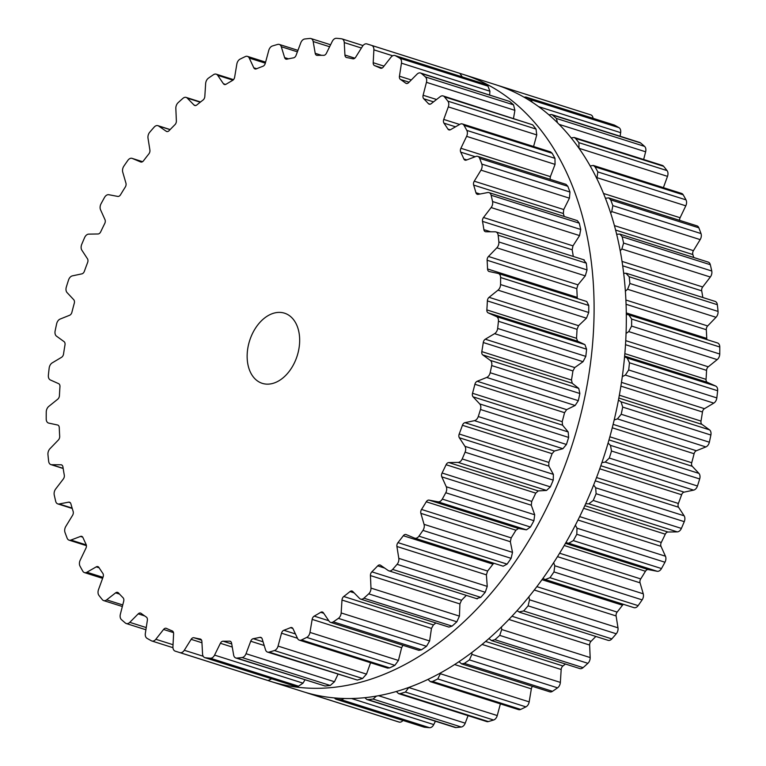 <?xml version="1.0" encoding="UTF-8"?>
<svg xmlns="http://www.w3.org/2000/svg" width="766" height="766" viewBox="0 0 766 766"><rect width="100%" height="100%" fill="white"/><g stroke="black" fill="none" stroke-linecap="round" stroke-linejoin="round"><path stroke-width="1.15" d="M460.06 73.459A318.397 215.926 107.6 0 1 463.076 74.379A318.397 215.926 107.6 0 1 572.719 443.131A318.397 215.926 107.6 0 1 270.685 681.405A318.397 215.926 107.6 0 1 268.043 680.543A318.397 215.926 107.6 0 0 270.685 681.405L302.924 691.621A318.397 215.926 107.6 0 0 604.948 453.338A318.397 215.926 107.6 0 0 495.315 84.595A318.397 215.926 107.6 0 1 604.948 453.338A318.397 215.926 107.6 0 1 302.924 691.621L270.685 681.405A318.397 215.926 107.6 0 0 572.719 443.131A318.397 215.926 107.6 0 0 463.076 74.379L495.315 84.595L463.076 74.379A318.397 215.926 107.6 0 0 460.06 73.459M479.392 413.018A318.397 215.926 107.6 0 1 478.262 416.532A5.525 3.744 107.6 0 1 474.432 420.668L464.924 422.679A3.677 2.499 -72.4 0 0 462.425 425.283A300.454 203.756 107.6 0 1 460.835 429.649A300.454 203.756 107.6 0 1 459.198 434.006A3.677 2.499 -72.4 0 0 459.341 437.759L464.943 446.329A5.525 3.744 107.6 0 1 465.077 452.189A318.397 215.926 107.6 0 1 463.65 455.569A318.397 215.926 107.6 0 1 462.195 458.939A5.525 3.744 107.6 0 1 458.087 462.405L448.771 462.559A3.677 2.499 -72.4 0 0 446.099 464.723A300.454 203.756 107.6 0 1 444.108 468.878A300.454 203.756 107.6 0 1 442.078 473.005A3.677 2.499 -72.4 0 0 441.819 476.873L446.262 486.745A5.525 3.744 107.6 0 1 445.764 492.758A318.397 215.926 107.6 0 1 444.041 495.937A318.397 215.926 107.6 0 1 442.288 499.087A5.525 3.744 107.6 0 1 437.989 501.816L429.046 500.112A3.677 2.499 -72.4 0 0 426.26 501.787A300.454 203.756 107.6 0 1 423.914 505.637A300.454 203.756 107.6 0 1 421.53 509.457A3.677 2.499 -72.4 0 0 420.869 513.354L424.058 524.346A5.525 3.744 107.6 0 1 422.947 530.398A318.397 215.926 107.6 0 1 420.955 533.299A318.397 215.926 107.6 0 1 418.935 536.171A5.525 3.744 107.6 0 1 414.751 538.172A5.525 3.744 107.6 0 1 414.53 538.096L406.162 534.572A3.677 2.499 -72.4 0 0 406.018 534.524A3.677 2.499 -72.4 0 0 403.309 535.731A300.454 203.756 107.6 0 1 400.647 539.207A300.454 203.756 107.6 0 1 397.956 542.625A3.677 2.499 -72.4 0 0 396.912 546.484L398.799 558.357A5.525 3.744 107.6 0 1 397.075 564.322A318.397 215.926 107.6 0 1 394.863 566.888A318.397 215.926 107.6 0 1 392.632 569.425A5.525 3.744 107.6 0 1 388.889 570.852A5.525 3.744 107.6 0 1 388.199 570.517L380.568 565.251A3.677 2.499 -72.4 0 0 380.108 565.021A3.677 2.499 -72.4 0 0 377.715 565.863A300.454 203.756 107.6 0 1 374.794 568.879A300.454 203.756 107.6 0 1 371.855 571.838A3.677 2.499 -72.4 0 0 370.438 575.582L370.974 588.097A5.525 3.744 107.6 0 1 368.695 593.851A318.397 215.926 107.6 0 1 366.301 596.034A318.397 215.926 107.6 0 1 363.888 598.179A5.525 3.744 107.6 0 1 360.652 599.108A5.525 3.744 107.6 0 1 359.541 598.409L352.791 591.505A3.677 2.499 -72.4 0 0 352.044 591.036A3.677 2.499 -72.4 0 0 349.995 591.563A300.454 203.756 107.6 0 1 346.883 594.062A300.454 203.756 107.6 0 1 343.752 596.503A3.677 2.499 -72.4 0 0 341.99 600.046L341.167 612.944A5.525 3.744 107.6 0 1 338.371 618.373A318.397 215.926 107.6 0 1 335.843 620.134A318.397 215.926 107.6 0 1 333.306 621.848A5.525 3.744 107.6 0 1 330.606 622.365A5.525 3.744 107.6 0 1 329.121 621.216L323.396 612.8A3.677 2.499 -72.4 0 0 322.409 612.034A3.677 2.499 -72.4 0 0 320.715 612.312A300.454 203.756 107.6 0 1 317.469 614.246A300.454 203.756 107.6 0 1 314.213 616.123A3.677 2.499 -72.4 0 0 312.155 619.388L309.981 632.41A5.525 3.744 107.6 0 1 306.726 637.408A318.397 215.926 107.6 0 1 304.121 638.691A318.397 215.926 107.6 0 1 301.507 639.945A5.525 3.744 107.6 0 1 299.353 640.156A5.525 3.744 107.6 0 1 297.562 638.461L292.995 628.723A3.677 2.499 -72.4 0 0 291.798 627.593A3.677 2.499 -72.4 0 0 290.477 627.68A300.454 203.756 107.6 0 1 287.164 629.01A300.454 203.756 107.6 0 1 283.841 630.274A3.677 2.499 -72.4 0 0 281.524 633.204L278.058 646.092A5.525 3.744 107.6 0 1 274.4 650.545A318.397 215.926 107.6 0 1 271.767 651.349A318.397 215.926 107.6 0 1 269.134 652.105A5.525 3.744 107.6 0 1 267.545 652.096A5.525 3.744 107.6 0 1 265.524 649.798L262.183 638.93A3.677 2.499 -72.4 0 0 260.833 637.398A3.677 2.499 -72.4 0 0 259.885 637.36A300.454 203.756 107.6 0 1 256.572 638.059A300.454 203.756 107.6 0 1 253.259 638.691A3.677 2.499 -72.4 0 0 250.721 641.228L246.03 653.714A5.525 3.744 107.6 0 1 242.056 657.534A318.397 215.926 107.6 0 1 239.452 657.831A318.397 215.926 107.6 0 1 236.857 658.08A5.525 3.744 107.6 0 1 235.823 657.975A5.525 3.744 107.6 0 1 233.64 655.007L231.6 643.22A3.677 2.499 -72.4 0 0 230.154 641.238A3.677 2.499 -72.4 0 0 229.58 641.161A300.454 203.756 107.6 0 1 226.324 641.219A300.454 203.756 107.6 0 1 223.088 641.199A3.677 2.499 -72.4 0 0 220.388 643.287L214.566 655.112A5.525 3.744 107.6 0 1 210.353 658.233A318.397 215.926 107.6 0 1 207.825 658.013A318.397 215.926 107.6 0 1 205.317 657.745A5.525 3.744 107.6 0 1 204.828 657.64A5.525 3.744 107.6 0 1 202.559 653.963L201.879 641.506A3.677 2.499 -72.4 0 0 200.366 639.045A3.677 2.499 -72.4 0 0 200.156 638.997A300.454 203.756 107.6 0 1 197.034 638.404A300.454 203.756 107.6 0 1 193.942 637.743A3.677 2.499 -72.4 0 0 191.136 639.332L184.3 650.267A5.525 3.744 107.6 0 1 179.933 652.613A318.397 215.926 107.6 0 1 177.54 651.885A318.397 215.926 107.6 0 1 177.214 651.78A318.397 215.926 107.6 0 1 175.155 651.119A5.525 3.744 107.6 0 1 172.934 646.696L173.604 633.827A3.677 2.499 -72.4 0 0 172.226 630.916A300.454 203.756 107.6 0 1 169.305 629.681A300.454 203.756 107.6 0 1 166.414 628.388A3.677 2.499 -72.4 0 0 166.212 628.312A3.677 2.499 -72.4 0 0 163.56 629.461L155.843 639.275A5.525 3.744 107.6 0 1 151.859 640.998A5.525 3.744 107.6 0 1 151.409 640.807A318.397 215.926 107.6 0 1 149.198 639.581A318.397 215.926 107.6 0 1 147.005 638.317A5.525 3.744 107.6 0 1 145.349 633.348L147.359 620.326A3.677 2.499 -72.4 0 0 146.354 617.08A300.454 203.756 107.6 0 1 143.692 615.242A300.454 203.756 107.6 0 1 141.059 613.336A3.677 2.499 -72.4 0 0 140.551 613.078A3.677 2.499 -72.4 0 0 138.215 613.863L129.78 622.356A5.525 3.744 107.6 0 1 126.275 623.534A5.525 3.744 107.6 0 1 125.375 623.036A318.397 215.926 107.6 0 1 123.393 621.341A318.397 215.926 107.6 0 1 121.421 619.617A5.525 3.744 107.6 0 1 120.367 614.208L123.69 601.291A3.677 2.499 -72.4 0 0 123.067 597.767A300.454 203.756 107.6 0 1 120.722 595.354A300.454 203.756 107.6 0 1 118.404 592.884A3.677 2.499 -72.4 0 0 117.61 592.377A3.677 2.499 -72.4 0 0 115.618 592.855L106.637 599.855A5.525 3.744 107.6 0 1 103.649 600.582A5.525 3.744 107.6 0 1 102.357 599.673A318.397 215.926 107.6 0 1 100.633 597.547A318.397 215.926 107.6 0 1 98.938 595.393A5.525 3.744 107.6 0 1 98.498 589.648L103.065 577.104A3.677 2.499 -72.4 0 0 102.845 573.38A300.454 203.756 107.6 0 1 100.853 570.44A300.454 203.756 107.6 0 1 98.9 567.453A3.677 2.499 -72.4 0 0 97.876 566.629A3.677 2.499 -72.4 0 0 96.238 566.869L86.893 572.24A5.525 3.744 107.6 0 1 84.452 572.595A5.525 3.744 107.6 0 1 82.814 571.197A318.397 215.926 107.6 0 1 81.388 568.678A318.397 215.926 107.6 0 1 79.999 566.131A5.525 3.744 107.6 0 1 80.2 560.176L85.907 548.264A3.677 2.499 -72.4 0 0 86.098 544.406A300.454 203.756 107.6 0 1 84.499 541.007A300.454 203.756 107.6 0 1 82.948 537.569A3.677 2.499 -72.4 0 0 81.732 536.372A3.677 2.499 -72.4 0 0 80.468 536.439L70.951 540.059A5.525 3.744 107.6 0 1 69.064 540.154A5.525 3.744 107.6 0 1 67.149 538.182A318.397 215.926 107.6 0 1 66.058 535.319A318.397 215.926 107.6 0 1 64.995 532.437A5.525 3.744 107.6 0 1 65.828 526.386L72.559 515.346A3.677 2.499 -72.4 0 0 73.153 511.449A300.454 203.756 107.6 0 1 71.994 507.647A300.454 203.756 107.6 0 1 70.874 503.817A3.677 2.499 -72.4 0 0 69.505 502.218A3.677 2.499 -72.4 0 0 68.624 502.17L59.126 503.971A5.525 3.744 107.6 0 1 57.795 503.904A5.525 3.744 107.6 0 1 55.688 501.299A318.397 215.926 107.6 0 1 54.951 498.159A318.397 215.926 107.6 0 1 54.242 494.999A5.525 3.744 107.6 0 1 55.679 488.976L63.31 479.028A3.677 2.499 -72.4 0 0 64.296 475.159A300.454 203.756 107.6 0 1 63.588 471.052A300.454 203.756 107.6 0 1 62.927 466.906A3.677 2.499 -72.4 0 0 61.462 464.857A3.677 2.499 -72.4 0 0 60.945 464.77L51.667 464.723A5.525 3.744 107.6 0 1 50.891 464.598A5.525 3.744 107.6 0 1 48.66 461.295A318.397 215.926 107.6 0 1 48.287 457.944A318.397 215.926 107.6 0 1 47.952 454.573A5.525 3.744 107.6 0 1 49.972 448.704L58.331 440.048A3.677 2.499 -72.4 0 0 59.691 436.285A300.454 203.756 107.6 0 1 59.451 431.947A300.454 203.756 107.6 0 1 59.26 427.581A3.677 2.499 -72.4 0 0 57.747 425.044A3.677 2.499 -72.4 0 0 57.594 425.006L48.718 423.1A5.525 3.744 107.6 0 1 48.478 423.033A5.525 3.744 107.6 0 1 46.209 419.002A318.397 215.926 107.6 0 1 46.209 415.498A318.397 215.926 107.6 0 1 46.247 411.974A5.525 3.744 107.6 0 1 48.804 406.382L57.737 399.201A3.677 2.499 -72.4 0 0 59.432 395.629A300.454 203.756 107.6 0 1 59.671 391.139A300.454 203.756 107.6 0 1 59.959 386.639A3.677 2.499 -72.4 0 0 58.637 383.67L50.336 379.955A5.525 3.744 107.6 0 1 48.373 375.263A318.397 215.926 107.6 0 1 48.756 371.673A318.397 215.926 107.6 0 1 49.168 368.092A5.525 3.744 107.6 0 1 52.212 362.873L61.529 357.32A3.677 2.499 -72.4 0 0 63.54 354.007A300.454 203.756 107.6 0 1 64.239 349.459A300.454 203.756 107.6 0 1 64.995 344.92A3.677 2.499 -72.4 0 0 64.047 341.617L56.502 336.159A5.525 3.744 107.6 0 1 55.123 330.969A318.397 215.926 107.6 0 1 55.87 327.379A318.397 215.926 107.6 0 1 56.646 323.798A5.525 3.744 107.6 0 1 60.121 319.068L69.629 315.257A3.677 2.499 -72.4 0 0 71.908 312.26A300.454 203.756 107.6 0 1 73.067 307.76A300.454 203.756 107.6 0 1 74.283 303.259A3.677 2.499 -72.4 0 0 73.728 299.697L67.082 292.612A5.525 3.744 107.6 0 1 66.326 287.039A318.397 215.926 107.6 0 1 67.418 283.516A318.397 215.926 107.6 0 1 68.547 280.002A5.525 3.744 107.6 0 1 72.377 275.865L81.885 273.855A3.677 2.499 -72.4 0 0 84.384 271.25A300.454 203.756 107.6 0 1 85.974 266.874A300.454 203.756 107.6 0 1 87.611 262.527A3.677 2.499 -72.4 0 0 87.468 258.774L81.866 250.204A5.525 3.744 107.6 0 1 81.732 244.344A318.397 215.926 107.6 0 1 83.159 240.964A318.397 215.926 107.6 0 1 84.614 237.594A5.525 3.744 107.6 0 1 88.722 234.128L98.038 233.975A3.677 2.499 -72.4 0 0 100.71 231.811A300.454 203.756 107.6 0 1 102.701 227.655A300.454 203.756 107.6 0 1 104.731 223.528A3.677 2.499 -72.4 0 0 104.99 219.66L100.547 209.788A5.525 3.744 107.6 0 1 101.045 203.766A318.397 215.926 107.6 0 1 102.768 200.596A318.397 215.926 107.6 0 1 104.521 197.446A5.525 3.744 107.6 0 1 108.82 194.717L117.763 196.422A3.677 2.499 -72.4 0 0 120.549 194.746A300.454 203.756 107.6 0 1 122.895 190.887A300.454 203.756 107.6 0 1 125.279 187.076A3.677 2.499 -72.4 0 0 125.94 183.17L122.751 172.187A5.525 3.744 107.6 0 1 123.862 166.136A318.397 215.926 107.6 0 1 125.854 163.235A318.397 215.926 107.6 0 1 127.874 160.362A5.525 3.744 107.6 0 1 132.058 158.351A5.525 3.744 107.6 0 1 132.279 158.438L140.647 161.952A3.677 2.499 -72.4 0 0 140.791 162.009A3.677 2.499 -72.4 0 0 143.501 160.793A300.454 203.756 107.6 0 1 146.162 157.327A300.454 203.756 107.6 0 1 148.853 153.909A3.677 2.499 -72.4 0 0 149.897 150.05L148.01 138.177A5.525 3.744 107.6 0 1 149.734 132.212A318.397 215.926 107.6 0 1 151.946 129.645A318.397 215.926 107.6 0 1 154.177 127.108A5.525 3.744 107.6 0 1 157.92 125.672A5.525 3.744 107.6 0 1 158.61 126.017L166.241 131.283A3.677 2.499 -72.4 0 0 166.701 131.513A3.677 2.499 -72.4 0 0 169.095 130.67A300.454 203.756 107.6 0 1 172.015 127.654A300.454 203.756 107.6 0 1 174.954 124.686A3.677 2.499 -72.4 0 0 176.371 120.951L175.835 108.437A5.525 3.744 107.6 0 1 178.114 102.682A318.397 215.926 107.6 0 1 180.508 100.499A318.397 215.926 107.6 0 1 182.921 98.354A5.525 3.744 107.6 0 1 186.157 97.416A5.525 3.744 107.6 0 1 187.268 98.125L194.018 105.028A3.677 2.499 -72.4 0 0 194.765 105.497A3.677 2.499 -72.4 0 0 196.814 104.971A300.454 203.756 107.6 0 1 199.926 102.472A300.454 203.756 107.6 0 1 203.057 100.02A3.677 2.499 -72.4 0 0 204.819 96.487L205.642 83.59A5.525 3.744 107.6 0 1 208.438 78.161A318.397 215.926 107.6 0 1 210.966 76.399A318.397 215.926 107.6 0 1 213.503 74.685A5.525 3.744 107.6 0 1 216.204 74.168A5.525 3.744 107.6 0 1 217.688 75.317L223.413 83.724A3.677 2.499 -72.4 0 0 224.4 84.499A3.677 2.499 -72.4 0 0 226.094 84.222A300.454 203.756 107.6 0 1 229.34 82.288A300.454 203.756 107.6 0 1 232.596 80.411A3.677 2.499 -72.4 0 0 234.655 77.146L236.828 64.124A5.525 3.744 107.6 0 1 240.084 59.126A318.397 215.926 107.6 0 1 242.688 57.833A318.397 215.926 107.6 0 1 245.302 56.588A5.525 3.744 107.6 0 1 247.456 56.378A5.525 3.744 107.6 0 1 249.247 58.072L253.814 67.81A3.677 2.499 -72.4 0 0 255.011 68.94A3.677 2.499 -72.4 0 0 256.332 68.854A300.454 203.756 107.6 0 1 259.645 67.523A300.454 203.756 107.6 0 1 262.968 66.259A3.677 2.499 -72.4 0 0 265.285 63.329L268.751 50.441A5.525 3.744 107.6 0 1 272.409 45.979A318.397 215.926 107.6 0 1 275.042 45.184A318.397 215.926 107.6 0 1 277.675 44.428A5.525 3.744 107.6 0 1 279.264 44.428A5.525 3.744 107.6 0 1 281.285 46.726L284.626 57.603A3.677 2.499 -72.4 0 0 285.977 59.135A3.677 2.499 -72.4 0 0 286.924 59.164A300.454 203.756 107.6 0 1 290.237 58.465A300.454 203.756 107.6 0 1 293.55 57.843A3.677 2.499 -72.4 0 0 296.088 55.305L300.779 42.819A5.525 3.744 107.6 0 1 304.753 38.989A318.397 215.926 107.6 0 1 307.358 38.702A318.397 215.926 107.6 0 1 309.952 38.453A5.525 3.744 107.6 0 1 310.986 38.559A5.525 3.744 107.6 0 1 313.17 41.527L315.209 53.314A3.677 2.499 -72.4 0 0 316.655 55.296A3.677 2.499 -72.4 0 0 317.229 55.372A300.454 203.756 107.6 0 1 320.485 55.315A300.454 203.756 107.6 0 1 323.721 55.334A3.677 2.499 -72.4 0 0 326.421 53.247L332.243 41.421A5.525 3.744 107.6 0 1 336.456 38.3A318.397 215.926 107.6 0 1 338.984 38.52A318.397 215.926 107.6 0 1 341.492 38.788A5.525 3.744 107.6 0 1 341.981 38.884A5.525 3.744 107.6 0 1 344.25 42.57L344.93 55.028A3.677 2.499 -72.4 0 0 346.443 57.479A3.677 2.499 -72.4 0 0 346.653 57.536A300.454 203.756 107.6 0 1 349.775 58.13A300.454 203.756 107.6 0 1 352.867 58.791A3.677 2.499 -72.4 0 0 355.673 57.201L362.51 46.266A5.525 3.744 107.6 0 1 366.876 43.921A318.397 215.926 107.6 0 1 369.269 44.648A318.397 215.926 107.6 0 1 369.595 44.754A318.397 215.926 107.6 0 1 371.654 45.414A5.525 3.744 107.6 0 1 373.875 49.838L373.205 62.707A3.677 2.499 -72.4 0 0 374.584 65.617A300.454 203.756 107.6 0 1 377.504 66.843A300.454 203.756 107.6 0 1 380.396 68.145A3.677 2.499 -72.4 0 0 380.597 68.222A3.677 2.499 -72.4 0 0 383.249 67.073L390.966 57.258A5.525 3.744 107.6 0 1 394.95 55.535A5.525 3.744 107.6 0 1 395.4 55.727A318.397 215.926 107.6 0 1 397.611 56.952A318.397 215.926 107.6 0 1 399.804 58.216A5.525 3.744 107.6 0 1 401.461 63.176L399.45 76.207A3.677 2.499 -72.4 0 0 400.455 79.453A300.454 203.756 107.6 0 1 403.117 81.292A300.454 203.756 107.6 0 1 405.75 83.197A3.677 2.499 -72.4 0 0 406.258 83.456A3.677 2.499 -72.4 0 0 408.594 82.671L417.03 74.178A5.525 3.744 107.6 0 1 420.534 73A5.525 3.744 107.6 0 1 421.434 73.498A318.397 215.926 107.6 0 1 423.426 75.192A318.397 215.926 107.6 0 1 425.389 76.916A5.525 3.744 107.6 0 1 426.442 82.326L423.119 95.243A3.677 2.499 -72.4 0 0 423.742 98.766A300.454 203.756 107.6 0 1 426.097 101.179A300.454 203.756 107.6 0 1 428.405 103.649A3.677 2.499 -72.4 0 0 429.199 104.157A3.677 2.499 -72.4 0 0 431.191 103.678L440.172 96.679A5.525 3.744 107.6 0 1 443.16 95.951A5.525 3.744 107.6 0 1 444.452 96.861A318.397 215.926 107.6 0 1 446.176 98.986A318.397 215.926 107.6 0 1 447.871 101.141A5.525 3.744 107.6 0 1 448.311 106.886L443.744 119.429A3.677 2.499 -72.4 0 0 443.964 123.154A300.454 203.756 107.6 0 1 445.956 126.084A300.454 203.756 107.6 0 1 447.909 129.071A3.677 2.499 -72.4 0 0 448.933 129.894A3.677 2.499 -72.4 0 0 450.571 129.665L459.916 124.293A5.525 3.744 107.6 0 1 462.358 123.939A5.525 3.744 107.6 0 1 463.995 125.337A318.397 215.926 107.6 0 1 465.422 127.855A318.397 215.926 107.6 0 1 466.81 130.402A5.525 3.744 107.6 0 1 466.609 136.358L460.902 148.269A3.677 2.499 -72.4 0 0 460.711 152.128A300.454 203.756 107.6 0 1 462.31 155.527A300.454 203.756 107.6 0 1 463.861 158.964A3.677 2.499 -72.4 0 0 465.077 160.161A3.677 2.499 -72.4 0 0 466.341 160.094L475.858 156.475A5.525 3.744 107.6 0 1 477.745 156.379A5.525 3.744 107.6 0 1 479.66 158.351A318.397 215.926 107.6 0 1 480.751 161.214A318.397 215.926 107.6 0 1 481.814 164.096A5.525 3.744 107.6 0 1 480.981 170.138L474.25 181.188A3.677 2.499 -72.4 0 0 473.656 185.085A300.454 203.756 107.6 0 1 474.815 188.876A300.454 203.756 107.6 0 1 475.935 192.716A3.677 2.499 -72.4 0 0 477.304 194.315A3.677 2.499 -72.4 0 0 478.185 194.363L487.683 192.553A5.525 3.744 107.6 0 1 489.014 192.62A5.525 3.744 107.6 0 1 491.121 195.234A318.397 215.926 107.6 0 1 491.858 198.375A318.397 215.926 107.6 0 1 492.567 201.535A5.525 3.744 107.6 0 1 491.13 207.557L483.499 217.506A3.677 2.499 -72.4 0 0 482.513 221.374A300.454 203.756 107.6 0 1 483.222 225.482A300.454 203.756 107.6 0 1 483.882 229.628A3.677 2.499 -72.4 0 0 485.347 231.677A3.677 2.499 -72.4 0 0 485.864 231.763L495.152 231.811A5.525 3.744 107.6 0 1 495.918 231.926A5.525 3.744 107.6 0 1 498.149 235.229A318.397 215.926 107.6 0 1 498.522 238.59A318.397 215.926 107.6 0 1 498.858 241.96A5.525 3.744 107.6 0 1 496.837 247.83L488.478 256.476A3.677 2.499 -72.4 0 0 487.119 260.239A300.454 203.756 107.6 0 1 487.358 264.586A300.454 203.756 107.6 0 1 487.549 268.952A3.677 2.499 -72.4 0 0 489.062 271.49A3.677 2.499 -72.4 0 0 489.215 271.528L498.092 273.433A5.525 3.744 107.6 0 1 498.331 273.5A5.525 3.744 107.6 0 1 500.6 277.531A318.397 215.926 107.6 0 1 500.6 281.036A318.397 215.926 107.6 0 1 500.562 284.559A5.525 3.744 107.6 0 1 498.005 290.151L489.072 297.323A3.677 2.499 -72.4 0 0 487.377 300.904A300.454 203.756 107.6 0 1 487.138 305.395A300.454 203.756 107.6 0 1 486.85 309.895A3.677 2.499 -72.4 0 0 488.172 312.863L496.473 316.578A5.525 3.744 107.6 0 1 498.436 321.27A318.397 215.926 107.6 0 1 498.053 324.861A318.397 215.926 107.6 0 1 497.651 328.442A5.525 3.744 107.6 0 1 494.597 333.66L485.28 339.214A3.677 2.499 -72.4 0 0 483.269 342.526A300.454 203.756 107.6 0 1 482.57 347.075A300.454 203.756 107.6 0 1 481.814 351.613A3.677 2.499 -72.4 0 0 482.762 354.917L490.307 360.374A5.525 3.744 107.6 0 1 491.686 365.564A318.397 215.926 107.6 0 1 490.939 369.155A318.397 215.926 107.6 0 1 490.163 372.736A5.525 3.744 107.6 0 1 486.688 377.456L477.18 381.276A3.677 2.499 -72.4 0 0 474.901 384.273A300.454 203.756 107.6 0 1 473.742 388.774A300.454 203.756 107.6 0 1 472.526 393.274A3.677 2.499 -72.4 0 0 473.082 396.836L479.727 403.921A5.525 3.744 107.6 0 1 480.483 409.494A318.397 215.926 107.6 0 1 479.392 413.018M286.158 313.792A36.806 24.962 -72.4 0 0 284.521 313.179A36.806 24.962 -72.4 0 0 249.611 340.726A36.806 24.962 -72.4 0 0 262.288 383.354A36.806 24.962 -72.4 0 0 296.796 357.023A36.806 24.962 -72.4 0 0 286.158 313.792M478.262 416.532L566.428 444.471A318.397 215.926 -72.4 0 0 567.549 440.957A318.397 215.926 -72.4 0 0 568.65 437.434L568.171 431.947L562.56 425.187L562.196 421.683A300.454 203.756 -72.4 0 0 563.403 417.192A300.454 203.756 -72.4 0 0 564.561 412.683L566.658 409.638L575.132 405.492L578.32 400.675A318.397 215.926 -72.4 0 0 579.096 397.094A318.397 215.926 -72.4 0 0 579.843 393.504L578.751 388.4L572.24 383.278L571.474 380.032A300.454 203.756 -72.4 0 0 572.231 375.484A300.454 203.756 -72.4 0 0 572.93 370.945L574.759 367.565L583.05 361.686L585.808 356.382A318.397 215.926 -72.4 0 0 586.21 352.8A318.397 215.926 -72.4 0 0 586.593 349.21L584.918 344.614L577.65 341.224L576.511 338.304A300.454 203.756 -72.4 0 0 576.798 333.813A300.454 203.756 -72.4 0 0 577.037 329.323L578.55 325.684L586.459 318.187L588.728 312.499A318.397 215.926 -72.4 0 0 588.757 308.976A318.397 215.926 -72.4 0 0 588.767 305.471L586.756 301.517L498.331 273.5M566.428 444.471L562.886 448.704L554.402 451.03L552.085 453.692A300.454 203.756 -72.4 0 1 550.495 458.068A300.454 203.756 -72.4 0 1 548.858 462.425L548.82 466.121L553.387 474.365L553.234 480.129A318.397 215.926 -72.4 0 1 551.807 483.509A318.397 215.926 -72.4 0 1 550.361 486.879L546.541 490.432L538.249 490.92L535.76 493.132A300.454 203.756 -72.4 0 1 533.768 497.287A300.454 203.756 -72.4 0 1 531.738 501.414L531.298 505.225L534.706 514.781L533.921 520.698A318.397 215.926 -72.4 0 1 532.198 523.877A318.397 215.926 -72.4 0 1 530.445 527.027L526.433 529.842L518.525 528.473L515.92 530.206A300.454 203.756 -72.4 0 1 513.574 534.055A300.454 203.756 -72.4 0 1 511.19 537.876L510.338 541.715L512.511 552.372L511.104 558.337A318.397 215.926 -72.4 0 1 509.112 561.239A318.397 215.926 -72.4 0 1 507.102 564.111L503.166 566.198L414.751 538.172M493.878 563.259L492.969 564.149A300.454 203.756 -72.4 0 1 490.307 567.616A300.454 203.756 -72.4 0 1 487.616 571.043L486.391 574.845L487.243 586.392L485.232 592.262A318.397 215.926 -72.4 0 1 483.02 594.828A318.397 215.926 -72.4 0 1 480.789 597.365L476.653 598.552M487.549 268.952L577.21 297.371L577.42 298.558M577.21 297.371A300.454 203.756 -72.4 0 0 577.018 293.005A300.454 203.756 -72.4 0 0 576.779 288.658L577.957 284.837L585.291 275.865L587.024 269.9A318.397 215.926 -72.4 0 0 586.679 266.53A318.397 215.926 -72.4 0 0 586.306 263.169L583.596 259.837M371.855 571.838L461.515 600.257A300.454 203.756 -72.4 0 0 464.455 597.298A300.454 203.756 -72.4 0 0 466.312 595.393M573.294 256.457A300.454 203.756 -72.4 0 0 572.882 253.9A300.454 203.756 -72.4 0 0 572.173 249.793L572.978 245.857L579.575 235.583L580.724 229.474A318.397 215.926 -72.4 0 0 580.015 226.315A318.397 215.926 -72.4 0 0 579.278 223.174L577.325 220.618L489.014 192.62M461.515 600.257L459.916 603.934L459.428 616.123L456.852 621.791A318.397 215.926 -72.4 0 1 454.458 623.974A318.397 215.926 -72.4 0 1 452.045 626.119L448.962 627.105L360.652 599.108M343.752 596.503L433.412 624.922A300.454 203.756 -72.4 0 0 435.921 622.969M564.226 216.462A300.454 203.756 -72.4 0 0 563.316 213.503L563.728 209.539L569.435 198.174L569.971 192.036A318.397 215.926 -72.4 0 0 568.908 189.154A318.397 215.926 -72.4 0 0 567.817 186.291L566.017 184.357L477.745 156.379M433.412 624.922L431.469 628.407L429.621 640.979L426.528 646.312A318.397 215.926 -72.4 0 1 424 648.074A318.397 215.926 -72.4 0 1 421.472 649.788L418.868 650.344L330.606 622.365M402.935 645.288L401.633 647.739L398.435 660.445L394.883 665.348A318.397 215.926 -72.4 0 1 392.278 666.64A318.397 215.926 -72.4 0 1 389.674 667.885L387.586 668.115L299.353 640.156M460.902 148.269L550.381 176.63L550.036 179.292M550.381 176.63L555.063 164.384L554.967 158.342A318.397 215.926 -72.4 0 0 553.579 155.795A318.397 215.926 -72.4 0 0 552.162 153.277L550.591 151.898L462.358 123.939M278.058 646.092L366.502 674.128L370.581 662.724M533.576 146.507L536.755 134.912L536.037 129.081A318.397 215.926 -72.4 0 0 534.333 126.926A318.397 215.926 -72.4 0 0 532.619 124.801L443.16 95.951M366.502 674.128L362.567 678.485A318.397 215.926 -72.4 0 1 359.934 679.289A318.397 215.926 -72.4 0 1 357.301 680.045L267.545 652.096M246.03 653.714L334.483 681.74L337.93 674.406M513.526 118.251L514.896 110.352L513.546 104.856A318.397 215.926 -72.4 0 0 511.583 103.132A318.397 215.926 -72.4 0 0 509.591 101.438L420.534 73M334.483 681.74L330.223 685.474A318.397 215.926 -72.4 0 1 327.618 685.771A318.397 215.926 -72.4 0 1 325.014 686.02L235.823 657.975M214.566 655.112L303.01 683.148L304.954 679.882M489.637 94.898L489.914 91.211L487.971 86.156A318.397 215.926 -72.4 0 0 485.768 84.892A318.397 215.926 -72.4 0 0 483.557 83.666L394.95 55.535M303.01 683.148L298.51 686.173A318.397 215.926 -72.4 0 1 295.992 685.953A318.397 215.926 -72.4 0 1 293.474 685.685L204.828 657.64M272.744 678.293L268.09 680.553A318.397 215.926 -72.4 0 1 265.697 679.825A318.397 215.926 -72.4 0 1 265.371 679.72L177.214 651.78M371.654 45.414L459.811 73.354L462.233 76.859M459.811 73.354A318.397 215.926 -72.4 0 0 457.762 72.693A318.397 215.926 -72.4 0 0 457.436 72.588M717.282 342.9A5.525 3.744 107.6 0 1 717.522 342.967A5.525 3.744 107.6 0 1 719.791 346.998A318.397 215.926 107.6 0 1 719.791 350.502A318.397 215.926 107.6 0 1 719.753 354.026A5.525 3.744 107.6 0 1 717.196 359.618L708.263 366.799A3.677 2.499 -72.4 0 0 706.568 370.371A300.454 203.756 107.6 0 1 706.329 374.861A300.454 203.756 107.6 0 1 706.041 379.361A3.677 2.499 -72.4 0 0 707.363 382.33L715.664 386.045A5.525 3.744 107.6 0 1 717.627 390.737A318.397 215.926 107.6 0 1 717.244 394.327A318.397 215.926 107.6 0 1 716.832 397.908A5.525 3.744 107.6 0 1 713.788 403.127L704.471 408.68A3.677 2.499 -72.4 0 0 702.46 411.993A300.454 203.756 107.6 0 1 701.761 416.541A300.454 203.756 107.6 0 1 701.005 421.08A3.677 2.499 -72.4 0 0 701.953 424.383L709.498 429.841A5.525 3.744 107.6 0 1 710.877 435.031A318.397 215.926 107.6 0 1 710.13 438.621A318.397 215.926 107.6 0 1 709.354 442.202A5.525 3.744 107.6 0 1 705.879 446.932L696.371 450.743A3.677 2.499 -72.4 0 0 694.092 453.74A300.454 203.756 107.6 0 1 692.933 458.24A300.454 203.756 107.6 0 1 691.717 462.741A3.677 2.499 -72.4 0 0 692.273 466.303L698.918 473.388A5.525 3.744 107.6 0 1 699.674 478.961A318.397 215.926 107.6 0 1 698.582 482.484A318.397 215.926 107.6 0 1 697.453 485.998A5.525 3.744 107.6 0 1 693.623 490.135L684.115 492.145A3.677 2.499 -72.4 0 0 681.616 494.75A300.454 203.756 107.6 0 1 680.026 499.126A300.454 203.756 107.6 0 1 678.389 503.473A3.677 2.499 -72.4 0 0 678.532 507.226L684.134 515.796A5.525 3.744 107.6 0 1 684.268 521.656A318.397 215.926 107.6 0 1 682.841 525.036A318.397 215.926 107.6 0 1 681.386 528.406A5.525 3.744 107.6 0 1 677.278 531.872L667.962 532.025A3.677 2.499 -72.4 0 0 665.29 534.189A300.454 203.756 107.6 0 1 663.299 538.345A300.454 203.756 107.6 0 1 661.269 542.472A3.677 2.499 -72.4 0 0 661.01 546.34L665.453 556.212A5.525 3.744 107.6 0 1 664.955 562.234A318.397 215.926 107.6 0 1 663.232 565.404A318.397 215.926 107.6 0 1 661.479 568.554A5.525 3.744 107.6 0 1 657.18 571.283L648.237 569.578A3.677 2.499 -72.4 0 0 645.451 571.254A300.454 203.756 107.6 0 1 643.105 575.113A300.454 203.756 107.6 0 1 640.721 578.924A3.677 2.499 -72.4 0 0 640.06 582.83L643.248 593.813A5.525 3.744 107.6 0 1 642.138 599.864A318.397 215.926 107.6 0 1 640.146 602.765A318.397 215.926 107.6 0 1 638.126 605.638A5.525 3.744 107.6 0 1 633.942 607.649A5.525 3.744 107.6 0 1 633.721 607.562M623.438 604.317A3.677 2.499 -72.4 0 0 622.499 605.207A300.454 203.756 107.6 0 1 619.838 608.673A300.454 203.756 107.6 0 1 617.147 612.091A3.677 2.499 -72.4 0 0 616.103 615.95L617.99 627.823A5.525 3.744 107.6 0 1 616.266 633.788A318.397 215.926 107.6 0 1 614.054 636.355A318.397 215.926 107.6 0 1 611.823 638.892A5.525 3.744 107.6 0 1 608.08 640.328L519.721 612.321L517.04 610.722M595.843 636.441A300.454 203.756 107.6 0 1 593.985 638.346A300.454 203.756 107.6 0 1 591.046 641.314A3.677 2.499 -72.4 0 0 589.628 645.049L590.165 657.563A5.525 3.744 107.6 0 1 587.886 663.318A318.397 215.926 107.6 0 1 585.492 665.501A318.397 215.926 107.6 0 1 583.079 667.646A5.525 3.744 107.6 0 1 579.843 668.584L491.533 640.587L488.947 638.605M565.452 664.017A300.454 203.756 107.6 0 1 562.943 665.98A3.677 2.499 -72.4 0 0 561.181 669.513L560.358 682.41A5.525 3.744 107.6 0 1 557.562 687.839A318.397 215.926 107.6 0 1 555.034 689.601A318.397 215.926 107.6 0 1 552.497 691.315A5.525 3.744 107.6 0 1 549.797 691.832L461.525 663.863L459.083 661.652M532.485 686.355A3.677 2.499 -72.4 0 0 531.345 688.854L529.172 701.876A5.525 3.744 107.6 0 1 525.916 706.874A318.397 215.926 107.6 0 1 523.312 708.167A318.397 215.926 107.6 0 1 520.698 709.412A5.525 3.744 107.6 0 1 518.544 709.622L430.32 681.654L428.031 679.404M500.39 703.868L497.249 715.559A5.525 3.744 107.6 0 1 493.591 720.021A318.397 215.926 107.6 0 1 490.958 720.816A318.397 215.926 107.6 0 1 488.325 721.572A5.525 3.744 107.6 0 1 486.736 721.572L398.54 693.613L396.376 691.516M468.055 715.645L465.221 723.181A5.525 3.744 107.6 0 1 461.247 727.011A318.397 215.926 107.6 0 1 458.642 727.298A318.397 215.926 107.6 0 1 456.048 727.547A5.525 3.744 107.6 0 1 455.014 727.441L366.837 699.492L364.855 697.702M435.404 721.227L433.757 724.579A5.525 3.744 107.6 0 1 429.544 727.7A318.397 215.926 107.6 0 1 427.016 727.48A318.397 215.926 107.6 0 1 424.508 727.212A5.525 3.744 107.6 0 1 424.019 727.116L335.853 699.167L334.235 697.922M402.973 720.442A5.525 3.744 107.6 0 1 399.124 722.079A318.397 215.926 107.6 0 1 396.731 721.352A318.397 215.926 107.6 0 1 396.405 721.246L308.238 693.307A318.397 215.926 -72.4 0 0 308.564 693.412A318.397 215.926 -72.4 0 0 310.958 694.14L399.124 722.079M588.46 114.115A318.397 215.926 107.6 0 1 588.786 114.22A318.397 215.926 107.6 0 1 590.845 114.881A5.525 3.744 107.6 0 1 593.047 118.318M523.954 97.148L525.974 97.062L614.14 125.002A5.525 3.744 107.6 0 1 614.591 125.193A318.397 215.926 107.6 0 1 616.802 126.419A318.397 215.926 107.6 0 1 618.995 127.683A5.525 3.744 107.6 0 1 620.652 132.652L620.096 136.243M548.916 114.843L551.549 114.517L639.725 142.466A5.525 3.744 107.6 0 1 640.625 142.964A318.397 215.926 107.6 0 1 642.607 144.659A318.397 215.926 107.6 0 1 644.579 146.383A5.525 3.744 107.6 0 1 645.633 151.792L643.651 159.491M571.177 137.947L574.155 137.468L662.351 165.418A5.525 3.744 107.6 0 1 663.643 166.327A318.397 215.926 107.6 0 1 665.367 168.453A318.397 215.926 107.6 0 1 667.062 170.607A5.525 3.744 107.6 0 1 667.502 176.352L663.394 187.651M590.165 165.973L593.324 165.446L681.548 193.405A5.525 3.744 107.6 0 1 683.186 194.803A318.397 215.926 107.6 0 1 684.613 197.322A318.397 215.926 107.6 0 1 686.001 199.869A5.525 3.744 107.6 0 1 685.8 205.824L680.093 217.736A3.677 2.499 -72.4 0 0 679.586 220.349M605.408 198.279L608.673 197.877L696.936 225.846A5.525 3.744 107.6 0 1 698.851 227.818A318.397 215.926 107.6 0 1 699.942 230.681A318.397 215.926 107.6 0 1 701.005 233.563A5.525 3.744 107.6 0 1 700.172 239.614L693.441 250.654A3.677 2.499 -72.4 0 0 692.847 254.551A300.454 203.756 107.6 0 1 693.757 257.52M616.63 234.243L619.895 234.109L708.205 262.096A5.525 3.744 107.6 0 1 710.312 264.701A318.397 215.926 107.6 0 1 711.049 267.841A318.397 215.926 107.6 0 1 711.758 271.001A5.525 3.744 107.6 0 1 710.321 277.024L702.69 286.972A3.677 2.499 -72.4 0 0 701.704 290.841A300.454 203.756 107.6 0 1 702.412 294.948A300.454 203.756 107.6 0 1 702.824 297.505M623.639 273.165L626.751 273.395L715.109 301.402A5.525 3.744 107.6 0 1 717.34 304.705A318.397 215.926 107.6 0 1 717.713 308.056A318.397 215.926 107.6 0 1 718.048 311.427A5.525 3.744 107.6 0 1 716.028 317.296L707.669 325.952A3.677 2.499 -72.4 0 0 706.309 329.715A300.454 203.756 107.6 0 1 706.549 334.053A300.454 203.756 107.6 0 1 706.74 338.419A3.677 2.499 -72.4 0 0 706.97 339.616M601.904 462.626L605.178 462.099L609.296 458.058A318.397 215.926 -72.4 0 0 610.425 454.544A318.397 215.926 -72.4 0 0 611.517 451.021L699.674 478.961M608.08 443.054L610.464 445.352L611.517 451.021M593.64 485.022L595.68 487.77L596.111 493.716L684.268 521.656M618.449 400.053L621.044 401.805L622.71 407.091A318.397 215.926 -72.4 0 1 621.963 410.681A318.397 215.926 -72.4 0 1 621.197 414.262L617.434 418.897L614.188 419.969M585.693 503.789L588.834 503.837L593.229 500.466A318.397 215.926 -72.4 0 0 594.684 497.096A318.397 215.926 -72.4 0 0 596.111 493.716M575.39 525.17L576.999 528.186L576.798 534.285L664.955 562.234M624.558 356.86L627.21 358.019L629.461 362.797A318.397 215.926 -72.4 0 1 629.087 366.387A318.397 215.926 -72.4 0 1 628.675 369.968L625.343 375.091L622.289 376.633M565.883 542.673L568.726 543.247L573.322 540.614A318.397 215.926 -72.4 0 0 575.065 537.464A318.397 215.926 -72.4 0 0 576.798 534.285M553.655 562.713L554.804 565.777L553.971 571.924L642.138 599.864M626.291 314.299L628.838 314.874L631.634 319.058A318.397 215.926 -72.4 0 1 631.634 322.563A318.397 215.926 -72.4 0 1 631.596 326.086L628.752 331.592L626.052 333.44M633.942 607.649L545.268 579.536L549.969 577.698A318.397 215.926 -72.4 0 0 551.98 574.826A318.397 215.926 -72.4 0 0 553.971 571.924M628.838 314.874L717.522 342.967M545.268 579.536L542.855 578.541M528.846 596.896L529.536 599.797L528.109 605.849L616.266 633.788M625.889 273.242L629.183 276.756A318.397 215.926 -72.4 0 1 629.547 280.117A318.397 215.926 -72.4 0 1 629.891 283.487L627.584 289.27L625.362 291.233M518.946 611.948L523.657 610.952A318.397 215.926 -72.4 0 0 525.888 608.415A318.397 215.926 -72.4 0 0 528.109 605.849M501.414 627.038L501.72 629.528L499.729 635.378L587.886 663.318M619.895 234.109L622.155 236.761A318.397 215.926 -72.4 0 1 622.892 239.902A318.397 215.926 -72.4 0 1 623.601 243.061L621.868 248.988L620.201 250.846M491.533 640.587L494.922 639.706A318.397 215.926 -72.4 0 0 497.325 637.561A318.397 215.926 -72.4 0 0 499.729 635.378M471.885 652.527L471.913 654.384L469.405 659.899L557.562 687.839M608.673 197.877L610.684 199.878A318.397 215.926 -72.4 0 1 611.775 202.741A318.397 215.926 -72.4 0 1 612.838 205.623L611.728 211.579L610.646 213.063M461.525 663.863L464.34 663.375A318.397 215.926 -72.4 0 0 466.877 661.661A318.397 215.926 -72.4 0 0 469.405 659.899M440.814 672.816L437.759 678.935L525.916 706.874M593.324 165.446L595.029 166.864A318.397 215.926 -72.4 0 1 596.446 169.382A318.397 215.926 -72.4 0 1 597.844 171.929L596.848 178.669M430.32 681.654L432.541 681.472A318.397 215.926 -72.4 0 0 435.155 680.227A318.397 215.926 -72.4 0 0 437.759 678.935M408.814 687.466L405.434 692.071L493.591 720.021M574.155 137.468L575.486 138.387A318.397 215.926 -72.4 0 1 577.21 140.513A318.397 215.926 -72.4 0 1 578.904 142.667L579.029 148.365M398.54 693.613L400.168 693.632A318.397 215.926 -72.4 0 0 402.801 692.876A318.397 215.926 -72.4 0 0 405.434 692.071M376.422 696.122L373.09 699.061L461.247 727.011M551.549 114.517L552.468 115.024A318.397 215.926 -72.4 0 1 554.45 116.719A318.397 215.926 -72.4 0 1 556.422 118.443L557.466 122.742M366.837 699.492L367.881 699.607A318.397 215.926 -72.4 0 0 370.485 699.358A318.397 215.926 -72.4 0 0 373.09 699.061M344.116 698.496L341.387 699.76L429.544 727.7M525.974 97.062L526.433 97.253A318.397 215.926 -72.4 0 1 528.645 98.479A318.397 215.926 -72.4 0 1 530.838 99.743L532.351 102.309M335.853 699.167L336.341 699.272A318.397 215.926 -72.4 0 0 338.859 699.54A318.397 215.926 -72.4 0 0 341.387 699.76M312.107 694.207L310.958 694.14M588.786 114.22L500.629 86.28A318.397 215.926 -72.4 0 1 502.678 86.941L503.607 87.496M305.94 692.541L306.189 692.646A318.397 215.926 -72.4 0 0 308.238 693.307M500.629 86.28A318.397 215.926 -72.4 0 0 500.303 86.175A318.397 215.926 -72.4 0 0 497.957 85.457M480.483 409.494L568.65 437.434M474.432 420.668L562.886 448.704M479.727 403.921L568.171 431.947M464.924 422.679L554.402 451.03M473.082 396.836L562.56 425.187M462.425 425.283L552.085 453.692M472.526 393.274L562.196 421.683M459.198 434.006L548.858 462.425M474.901 384.273L564.561 412.683M459.341 437.759L548.82 466.121M477.18 381.276L566.658 409.638M464.943 446.329L553.387 474.365M486.688 377.456L575.132 405.492M465.077 452.189L553.234 480.129M490.163 372.736L578.32 400.675M462.195 458.939L550.361 486.879M491.686 365.564L579.843 393.504M458.087 462.405L546.541 490.432M490.307 360.374L578.751 388.4M448.771 462.559L538.249 490.92M482.762 354.917L572.24 383.278M446.099 464.723L535.76 493.132M481.814 351.613L571.474 380.032M442.078 473.005L531.738 501.414M483.269 342.526L572.93 370.945M441.819 476.873L531.298 505.225M485.28 339.214L574.759 367.565M446.262 486.745L534.706 514.781M494.597 333.66L583.05 361.686M445.764 492.758L533.921 520.698M497.651 328.442L585.808 356.382M442.288 499.087L530.445 527.027M498.436 321.27L586.593 349.21M437.989 501.816L526.433 529.842M496.473 316.578L584.918 344.614M429.046 500.112L518.525 528.473M488.172 312.863L577.65 341.224M426.26 501.787L515.92 530.206M486.85 309.895L576.511 338.304M421.53 509.457L511.19 537.876M487.377 300.904L577.037 329.323M420.869 513.354L510.338 541.715M489.072 297.323L578.55 325.684M424.058 524.346L512.511 552.372M498.005 290.151L586.459 318.187M422.947 530.398L511.104 558.337M500.562 284.559L588.728 312.499M418.935 536.171L507.102 564.111M500.6 277.531L588.767 305.471M403.309 535.731L492.969 564.149M397.956 542.625L487.616 571.043M487.119 260.239L576.779 288.658M396.912 546.484L486.391 574.845M488.478 256.476L577.957 284.837M398.799 558.357L487.243 586.392M496.837 247.83L585.291 275.865M397.075 564.322L485.232 592.262M498.858 241.96L587.024 269.9M392.632 569.425L480.789 597.365M498.149 235.229L586.306 263.169M377.715 565.863L384.637 568.056M483.882 229.628L490.7 231.782M482.513 221.374L572.173 249.793M370.438 575.582L459.916 603.934M483.499 217.506L572.978 245.857M370.974 588.097L459.428 616.123M491.13 207.557L579.575 235.583M368.695 593.851L456.852 621.791M492.567 201.535L580.724 229.474M363.888 598.179L452.045 626.119M491.121 195.234L579.278 223.174M349.995 591.563L354.131 592.874M475.935 192.716L480.033 194.009M473.656 185.085L563.316 213.503M341.99 600.046L431.469 628.407M474.25 181.188L563.728 209.539M341.167 612.944L429.621 640.979M480.981 170.138L569.435 198.174M338.371 618.373L426.528 646.312M481.814 164.096L569.971 192.036M333.306 621.848L421.472 649.788M479.66 158.351L567.817 186.291M320.715 612.312L323.712 613.26M463.861 158.964L466.829 159.912M314.213 616.123L328.796 620.738M460.711 152.128L475.217 156.724M312.155 619.388L401.633 647.739M309.981 632.41L398.435 660.445M466.609 136.358L555.063 164.384M306.726 637.408L394.883 665.348M466.81 130.402L554.967 158.342M301.507 639.945L389.674 667.885M463.995 125.337L552.162 153.277M290.477 627.68L292.832 628.426M447.909 129.071L450.245 129.818M283.841 630.274L295.446 633.951M443.964 123.154L455.521 126.811M281.524 633.204L297.476 638.26M443.744 119.429L459.629 124.456M448.311 106.886L536.755 134.912M274.4 650.545L362.567 678.485M447.871 101.141L536.037 129.081M269.134 652.105L357.301 680.045M444.452 96.861L532.619 124.801M259.885 637.36L261.627 637.915M428.405 103.649L430.138 104.195M253.259 638.691L263.064 641.803M423.742 98.766L433.518 101.859M250.721 641.228L264.203 645.499M423.119 95.243L436.553 99.494M426.442 82.326L514.896 110.352M242.056 657.534L330.223 685.474M425.389 76.916L513.546 104.856M236.857 658.08L325.014 686.02M421.434 73.498L509.591 101.438M229.58 641.161L230.662 641.506M405.75 83.197L406.823 83.542M223.088 641.199L231.725 643.938M400.455 79.453L409.073 82.192M220.388 643.287L232.261 647.05M399.45 76.207L411.294 79.961M401.461 63.176L489.914 91.211M210.353 658.233L298.51 686.173M399.804 58.216L487.971 86.156M205.317 657.745L293.474 685.685M395.4 55.727L483.557 83.666M193.942 637.743L201.554 640.156M374.584 65.617L382.157 68.021M191.136 639.332L201.946 642.76M373.205 62.707L383.996 66.125M184.3 650.267L203.191 656.251M373.875 49.838L392.68 55.794M179.933 652.613L268.09 680.553M163.56 629.461L173.499 632.611M344.93 55.028L354.85 58.168M155.843 639.275L173.03 644.723M344.25 42.57L361.418 48.019M138.215 613.863L144.63 615.893M315.209 53.314L321.519 55.315M129.78 622.356L146.239 627.574M313.17 41.527L329.619 46.745M115.618 592.855L119.515 594.09M284.626 57.603L288.495 58.829M106.637 599.855L122.742 604.958M281.285 46.726L297.39 51.829M96.238 566.869L99.111 567.778M253.814 67.81L256.667 68.71M86.893 572.24L102.979 577.334M249.247 58.072L265.333 63.166M80.468 536.439L82.718 537.148M223.413 83.724L225.654 84.442M70.951 540.059L86.28 544.923M217.688 75.317L232.979 80.162M68.624 502.17L70.261 502.688M194.018 105.028L195.636 105.545M59.126 503.971L72.128 508.097M187.268 98.125L200.232 102.223M60.945 464.77L61.931 465.086M166.241 131.283L167.208 131.589M51.667 464.723L63.157 468.361M158.61 126.017L170.071 129.645M132.279 158.438L142.553 161.693L132.058 158.351M609.296 458.058L697.453 485.998M605.178 462.099L693.623 490.135M610.464 445.352L698.918 473.388M600.831 465.747L684.115 492.145M608.989 439.904L692.273 466.303M599.749 468.802L681.616 494.75M609.86 436.792L691.717 462.741M596.551 477.544L678.389 503.473M612.254 427.801L694.092 453.74M595.287 480.847L678.532 507.226M613.116 424.364L696.371 450.743M595.68 487.77L684.134 515.796M617.434 418.897L705.879 446.932M621.197 414.262L709.354 442.202M593.229 500.466L681.386 528.406M622.71 407.091L710.877 435.031M588.834 503.837L677.278 531.872M621.044 401.805L709.498 429.841M584.831 505.684L667.962 532.025M618.832 398.042L701.953 424.383M583.625 508.308L665.29 534.189M619.349 395.208L701.005 421.08M579.68 516.61L661.269 542.472M620.881 386.141L702.46 411.993M577.995 520.028L661.01 546.34M621.465 382.368L704.471 408.68M576.999 528.186L665.453 556.212M625.343 375.091L713.788 403.127M628.675 369.968L716.832 397.908M573.322 540.614L661.479 568.554M629.461 362.797L717.627 390.737M568.726 543.247L657.18 571.283M627.21 358.019L715.664 386.045M565.49 543.353L648.237 569.578M624.625 356.104L707.363 382.33M564.236 545.516L645.451 571.254M624.836 353.624L706.041 379.361M559.63 553.224L640.721 578.924M625.496 344.681L706.568 370.371M557.504 556.662L640.06 582.83M625.726 340.64L708.263 366.799M554.804 565.777L643.248 593.813M628.752 331.592L717.196 359.618M631.596 326.086L719.753 354.026M549.969 577.698L638.126 605.638M631.634 319.058L719.791 346.998M542.022 579.699L622.499 605.207M626.272 312.921L706.74 338.419M536.87 586.651L617.147 612.091M626.061 304.274L706.309 329.715M534.295 590.031L616.103 615.95M625.879 300.023L707.669 325.952M529.536 599.797L617.99 627.823M627.584 289.27L716.028 317.296M629.891 283.487L718.048 311.427M523.657 610.952L611.823 638.892M629.183 276.756L717.34 304.705M511.975 616.247L591.046 641.314M622.672 265.792L701.704 290.841M508.921 619.474L589.628 645.049M622.011 261.397L702.69 286.972M501.72 629.528L590.165 657.563M621.868 248.988L710.321 277.024M623.601 243.061L711.758 271.001M494.922 639.706L583.079 667.646M622.155 236.761L710.312 264.701M485.634 641.477L562.943 665.98M615.586 230.068L692.847 254.551M482.092 644.445L561.181 669.513M614.389 225.597L693.441 250.654M471.913 654.384L560.358 682.41M611.728 211.579L700.172 239.614M612.838 205.623L701.005 233.563M464.34 663.375L552.497 691.315M610.684 199.878L698.851 227.818M458.69 661.91L459.476 662.159M605.274 197.934L605.887 198.135M454.659 664.553L531.345 688.854M603.474 193.453L680.093 217.736M440.728 673.85L529.172 701.876M597.356 177.789L685.8 205.824M597.844 171.929L686.001 199.869M432.541 681.472L520.698 709.412M595.029 166.864L683.186 194.803M408.795 687.533L497.249 715.559M579.048 148.317L667.502 176.352M578.904 142.667L667.062 170.607M400.168 693.632L488.325 721.572M575.486 138.387L663.643 166.327M378.605 695.729L465.221 723.181M559.084 124.36L645.633 151.792M556.422 118.443L644.579 146.383M367.881 699.607L456.048 727.547M552.468 115.024L640.625 142.964M351.537 698.525L433.757 724.579M538.594 106.637L620.652 132.652M530.838 99.743L618.995 127.683M336.341 699.272L424.508 727.212M526.433 97.253L614.591 125.193M502.678 86.941L590.845 114.881M477.256 598.859L388.889 570.852M584.286 259.933L495.918 231.926M457.762 72.693L369.595 44.754M172.953 647.682L151.859 640.998M363.027 45.558L341.981 38.884M145.904 629.757L126.275 623.534M330.596 44.773L310.986 38.559M122.349 606.509L103.649 600.582M297.945 50.355L279.264 44.428M102.606 578.349L84.452 572.595M265.611 62.132L247.456 56.378M86.414 545.651L69.064 540.154M233.515 79.645L216.204 74.168M72.243 508.48L57.795 503.904M200.548 101.983L186.157 97.416M63.176 468.495L50.891 464.598M170.157 129.559L157.92 125.672"/></g></svg>

